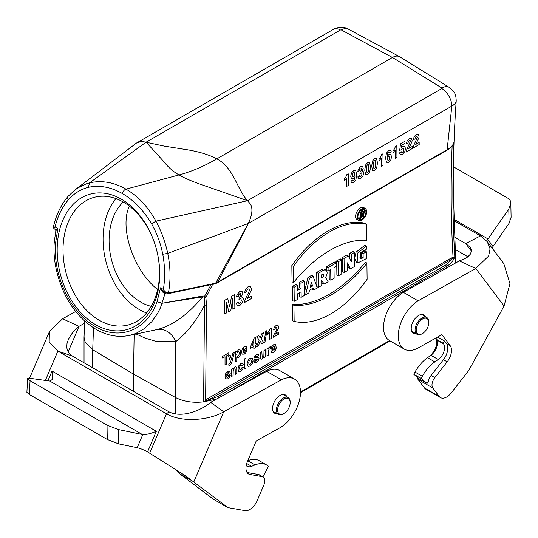 <?xml version="1.0" encoding="UTF-8"?>
<svg xmlns="http://www.w3.org/2000/svg" width="538" height="538" viewBox="0 0 538 538"><rect width="100%" height="100%" fill="white"/><g stroke="black" fill="none" stroke-linecap="round" stroke-linejoin="round"><path stroke-width="0.81" d="M147.56 451.873A8.258 1.385 23.1 0 0 137.19 447.703L142.778 434.583C146.383 434.704 150.902 433.601 156.336 431.281L147.56 451.873L185.294 475.673L227.944 507.63L245.039 510.643A12.387 7.149 120 0 0 257.157 500.703L263.862 484.98A8.258 4.768 120 0 0 263.102 476.971A8.258 4.768 120 0 0 262.161 476.634L250.062 474.496A12.798 7.391 -60 0 1 248.61 473.978A12.798 7.391 -60 0 1 247.433 461.557L256.222 440.938L279.652 427.939A28.897 16.685 120 0 0 298.859 402.511A28.897 16.685 120 0 0 294.508 379.095A28.897 16.685 120 0 0 281.367 379.815L266.626 371.307L210.681 402.33L223.7 411.792C209.369 420.252 182.261 422.929 166.457 413.803L57.869 351.106L49.173 342L49.409 331.697L62.569 318.765L75.697 311.489M263.102 476.971L259.377 474.819A8.258 4.768 120 0 0 258.442 474.482L247.063 472.478M294.508 379.095L279.767 370.581A28.897 16.685 120 0 0 266.626 371.307M281.367 379.815L223.7 411.792L193.855 481.819L180.109 474.059L213.203 499.116L227.944 507.63M62.569 318.765L79.032 326.324L84.527 323.277M149.705 453.11L166.457 413.803L169.026 411.852L72.408 356.069L57.869 351.106L45.367 380.447M277.278 413.749A10.592 6.113 -60 0 1 274.763 413.285A10.592 6.113 -60 0 1 274.763 401.059A10.592 6.113 -60 0 1 285.355 394.946A10.592 6.113 -60 0 1 287.01 396.896M180.109 474.059L175.623 469.176M169.026 411.852C181.683 418.16 200.304 410.992 210.681 402.33M137.19 447.703L118.636 443.863L107.257 439.465L29.382 394.509L26.9 392.35L27.586 378.557L30.067 380.716L107.049 425.161L118.427 429.559L118.636 443.863M142.778 434.583L118.427 429.559M27.586 378.557L29.529 378.234L50.128 381.092L52.159 379.512C52.926 377.521 52.885 374.71 52.038 371.065L156.336 431.281M68.131 351.906L79.032 326.324L74.533 330.48L71.204 334.501L68.501 339.095L67.021 343.513L66.779 347.588L67.458 350.5L68.985 353.163L72.408 356.069M27.33 383.648L27.31 384.058M246.31 465.047A10.114 5.837 120 0 0 247.588 466.325A10.114 5.837 120 0 0 251.629 466.325L255.012 464.926A28.897 16.685 -60 0 1 266.572 464.926A28.897 16.685 -60 0 1 267.339 465.424L268.516 466.258L262.927 476.87M247.81 460.676A28.897 16.685 -60 0 1 259.276 460.716L266.572 464.926M74.204 190.519L78.138 187.742L86.214 183.855L89.577 182.833C101.776 180.129 113.915 182.234 125.993 189.141C138.024 196.148 148.004 206.814 155.946 221.145L247.52 200.708L250.52 204.164C252.954 208.731 252.214 215.166 248.3 223.465C239.692 240.768 227.305 263.916 217.581 282.242L447.132 149.712C451.106 147.399 453.393 144.843 453.998 142.039C452.29 181.508 452.552 219.672 454.778 256.532L453.245 258.348A1.237 0.868 74.8 0 1 453.05 257.225C450.911 221.078 450.609 183.902 452.135 145.69M321.717 282.02L322.558 283.452L324.091 284.071L321.69 280.325L321.758 285.422L318.476 287.319L318.294 273.311L316.707 272.416L316.889 286.72L318.476 287.319M318.294 273.311L323.197 270.479A5.447 3.194 -60.8 0 1 326.089 270.311L324.723 269.343A5.629 3.295 119.2 0 0 321.737 269.511L316.707 272.416M336.701 260.876L336.882 275.18L338.469 275.772L338.288 261.764L336.701 260.876L340.238 258.832L341.569 259.867L341.751 273.876L338.469 275.772M292.053 281.925L291.838 265.577A89.449 52.421 -60.8 0 1 365.067 223.297L366.398 224.265A89.268 52.314 119.2 0 0 293.425 266.397L293.634 282.416L292.053 281.925M292.342 304.367L292.558 320.715L294.145 321.381L293.93 305.369L292.342 304.367A106.013 62.126 -60.8 0 0 365.571 262.093L366.909 263.237L367.118 279.249A89.268 52.314 -60.8 0 1 294.145 321.381M361.576 257.056L361.516 252.786L365.06 250.742L366.391 251.777L363.11 253.674L363.163 257.917L361.576 257.056L359.646 257.931M357.945 262.84L356.405 262.181L354.603 258.166L356.095 252.14L364.986 245.18L366.317 246.175L357.629 253.055L357.945 262.84L366.479 258.57L366.391 251.777M365.423 208.724L364.058 207.755A6.886 4.035 119.2 0 0 360.399 207.964A6.886 4.035 119.2 0 0 355.887 214.279A6.886 4.035 119.2 0 0 357.34 219.753L358.88 220.405A6.705 3.934 -60.8 0 1 358.503 212.523A6.705 3.934 -60.8 0 1 365.423 208.724A6.705 3.934 -60.8 0 1 366.681 211.71A6.705 3.934 -60.8 0 1 363.97 218.327A6.705 3.934 -60.8 0 1 358.88 220.405M342.464 257.547L342.652 271.851L344.233 272.443L344.051 258.435L342.464 257.547L346.902 254.985L348.288 255.994L351.449 261.865L351.348 254.225L354.488 252.416L354.67 266.418L350.514 268.825L347.272 262.813L347.373 270.634L344.233 272.443M354.488 252.416L353.157 251.374L349.761 253.331L349.835 258.865M347.299 265.099L348.974 268.2L350.514 268.825M326.485 266.774L326.532 270.466L328.113 271.058L328.072 267.662L326.485 266.774L335.201 261.737L336.539 262.779L336.58 266.175L333.99 267.668L334.132 278.281L330.843 280.177L330.709 269.565L328.113 271.058M329.142 270.466L329.263 279.578L330.843 280.177M313.109 276.303L317.306 287.991L314.024 289.888L313.338 287.978L309.545 290.164L308.913 292.84L305.631 294.73L309.464 278.408L313.109 276.303L311.744 275.281L307.911 277.494L304.427 292.349M312.235 288.61L312.477 289.269L314.024 289.888M292.477 286.404L292.665 300.708L294.246 301.307L294.064 287.299L292.477 286.404L296.014 284.36L297.346 285.402L297.413 290.493L301.065 288.388L300.998 283.297L304.279 281.401L304.461 295.409L301.179 297.306L301.105 291.784L297.46 293.889L297.534 299.41L294.246 301.307M304.279 281.401L302.948 280.359L299.41 282.403L299.478 287.5L297.393 288.698M299.545 292.685L299.592 296.707L301.179 297.306M358.389 218.636A5.494 3.221 119.2 0 0 360.386 218.233M361.26 217.648A5.494 3.221 119.2 0 0 362.33 216.592M363.204 215.348A5.494 3.221 119.2 0 0 364.36 211.387A5.494 3.221 119.2 0 0 363.654 209.235M360.534 218.287L361.267 217.87L361.233 215.321L361.879 214.951L363.002 216.861L363.822 216.39L362.673 214.44A2.065 1.21 119.2 0 0 363.379 211.232A2.065 1.21 119.2 0 0 362.282 211.293L360.46 212.349L360.534 218.287L358.954 217.695L358.893 213.082M361.334 210.129A2.246 1.318 -60.8 0 1 362.013 210.257L363.379 211.232M363.002 216.861L361.24 215.852M121.285 199.127A70.175 49.624 75 0 1 144.998 318.086A70.175 49.624 75 0 1 59.045 268.462A70.175 49.624 75 0 1 121.285 199.127M141.75 141.319L164.211 146.101L183.72 149.187C197.446 151.205 208.488 154.433 216.854 158.858L392.444 57.479C395.181 55.945 397.548 55.683 399.539 56.692L449.237 87.385A14.445 8.332 121.7 0 0 449.237 87.385A14.445 8.332 121.7 0 0 441.819 87.983L392.444 57.479L341.361 29.98A14.445 8.346 -61.7 0 1 348.375 29.153A14.445 8.346 -61.7 0 1 348.389 29.16L347.017 28.507C343.742 26.369 334.784 27.949 334.717 28.696L333.378 29.375A14.445 8.339 -120 0 0 333.372 29.382L136.329 143.142L141.75 141.319M89.584 182.833L146.128 142.167L163.431 161.185C168.138 167.237 173.357 171.81 179.08 174.917L125.993 189.141A4.129 2.381 120.1 0 0 122.415 193.586C110.949 187.029 99.604 184.944 88.373 187.318C80.734 189.255 74.076 193.418 68.393 199.786A4.129 2.629 -139.1 0 1 68.077 196.35A4.129 2.629 -139.1 0 1 68.124 196.296M74.822 190.042L136.329 143.142M213.821 283.56L168.401 293.008C170.788 280.271 170.559 267.063 167.728 253.385L162.758 254.266C160.613 243.384 156.888 233.23 151.568 223.815L155.939 221.145C161.353 231.165 165.28 241.912 167.728 253.385L248.3 223.465L215.731 283.022L217.581 282.242A1.237 0.726 -119.3 0 1 217.312 282.833L215.341 283.728A1.237 0.74 70.5 0 0 215.731 283.022A19.691 13.053 119.5 0 1 213.821 283.56A1.237 0.8 78.4 0 1 213.27 284.313M247.52 200.708L207.95 186.888C194.379 182.362 184.756 178.374 179.087 174.924A206.404 120.983 119 0 0 216.861 158.858C233.774 167.849 236.377 188.085 247.52 200.708L441.812 88.535L441.819 87.983M84.607 320.984L84.042 337.239L85.172 342.04L92.724 349.74L133.256 373.964L175.227 397.374C183.371 401.57 192.833 403.063 203.606 401.866L204.487 305.322C195.812 321.684 186.229 333.775 175.738 341.617A20.639 16.187 78 0 0 157.13 329.552C172.792 325.517 187.937 314.636 202.557 296.909L162.261 303.237L202.786 296.021L204.648 296.156L211.172 284.447M166.074 293.365L165.455 293.492A5.501 3.504 -55.7 0 1 165.031 293.553L160.485 307.675L157.513 313.54L151.83 321.637L144.419 328.584L135.946 333.412L129.436 335.436L157.109 329.552M133.256 391.2L134.137 334.434M453.83 142.805L453.877 142.631C453.036 145.529 450.703 148.078 446.876 150.297A1.237 0.713 60 0 0 447.132 149.712L451.853 105.946A14.445 8.339 -120 0 0 441.812 88.535M341.361 29.98L340.419 29.994A14.445 8.339 -120 0 0 333.378 29.375M454.778 256.532L455.39 252.591L453.359 193.835C453.057 163.135 454.005 132.14 456.211 100.835L455.585 102.966L453.097 105.361L248.3 223.465M454.697 256.976C453.379 260.843 450.588 264.024 446.332 266.525L221.548 396.304M216.632 399.028L203.606 401.866M453.245 258.348L208.663 399.895L217.897 396.58L445.605 265.113L451.873 259.477A1.237 0.713 60 0 1 451.153 258.079L454.711 256.895M204.117 297.023A4.129 2.993 -68.3 0 0 204.648 296.156L205.866 297.521L206.491 304.723A4.129 2.286 0.5 0 1 204.487 305.322L204.749 298.24L204.117 297.023L202.557 296.909A4.129 2.629 -99.1 0 0 202.786 296.021M453.877 142.631L452.969 144.769M168.623 292.975A1.237 0.8 78.1 0 1 168.091 293.687A1.237 0.8 78.1 0 1 167.903 293.694M203.855 402.054L207.937 398.497A1.237 0.713 60 0 0 208.663 399.895L203.929 402.101M167.305 293.634L167.715 293.741A1.237 0.847 84.9 0 0 168.401 293.008C166.37 292.847 164.695 291.657 163.377 289.431L163.377 289.431C165.2 278.092 164.991 266.377 162.758 254.266M165.98 293.311L164.816 292.289L163.377 289.431L160.539 287.803L162.906 291.152L165.98 293.311M89.57 182.839L88.373 187.318M165.401 292.975A1.237 0.847 -94.7 0 0 165.031 293.553C162.832 292.786 161.339 290.87 160.539 287.803L157.022 301.717L162.254 303.264M129.436 335.436C118.434 337.602 107.634 335.759 97.028 329.915C83.182 321.872 72.348 309.794 64.526 293.687C56.362 275.698 52.939 258.496 54.257 242.073L55.548 243.149C52.852 275.839 70.781 313.002 95.192 326.485C119.409 341.159 147.21 330.238 157.015 301.731M68.091 196.336C60.955 204.823 56.033 215.126 53.336 227.251L53.934 228.637L55.024 226.922L54.096 227.029M55.905 229.356L57.862 228.61L55.871 230.688L54.251 242.06M204.749 298.24A4.129 2.838 -13.9 0 0 205.866 297.521L212.591 284.447M206.491 304.723L205.617 400.238A1.237 0.41 -136.1 0 0 206.155 400.971M165.61 293.096A1.237 0.8 -101.7 0 0 165.455 293.492M129.369 206.108C119.322 227.164 132.879 268.765 156.181 288.395L157.634 289.632M300.998 283.297L299.41 282.403M301.065 288.388L299.478 287.5M294.064 287.299L297.346 285.402M312.625 285.994L310.191 287.393L311.354 282.45L312.625 285.994L310.829 284.689M305.631 294.73L304.447 294.326M309.464 278.408L307.911 277.494M321.623 274.81L321.657 277.783L322.423 277.339A1.809 1.056 119.2 0 0 323.607 275.685A1.809 1.056 119.2 0 0 323.23 274.245A1.809 1.056 119.2 0 0 322.39 274.367L321.623 274.81M322.087 274.541A1.627 0.955 -60.8 0 1 321.63 275.732M326.089 270.311A5.447 3.194 -60.8 0 1 325.517 277.352L328.106 281.757L324.091 284.071M328.072 267.662L336.539 262.779M338.288 261.764L341.569 259.867M351.348 254.225L349.761 253.331M344.051 258.435L348.288 255.994M293.425 266.397L291.838 265.577M293.634 282.416A106.194 62.233 -60.8 0 1 366.607 240.284L366.398 224.265M365.948 212.127A5.676 3.329 -60.8 0 1 363.426 217.977A5.676 3.329 -60.8 0 1 358.98 219.282A5.676 3.329 -60.8 0 1 359.034 212.819A5.676 3.329 -60.8 0 1 364.515 209.396A5.676 3.329 -60.8 0 1 365.948 212.127M293.93 305.369A106.194 62.233 119.2 0 0 366.909 263.237M363.11 253.674L361.516 252.786M363.163 257.917L360.157 258.697L360.803 252.396L366.358 249.235L366.317 246.175M361.22 214.474L361.2 212.772L362.296 212.14A1.029 0.605 -60.8 0 1 362.773 212.073A1.029 0.605 -60.8 0 1 362.995 212.893A1.029 0.605 -60.8 0 1 362.316 213.842L361.22 214.474M360.46 212.349L359.633 211.885M115.959 198.596A66.046 46.705 -105 0 0 106.188 262.497A66.046 46.705 -105 0 0 146.598 312.948M151.212 306.337A57.795 40.868 75 0 1 111.823 260.984A57.795 40.868 75 0 1 123.263 202.012M123.35 202.066A66.046 46.705 -105 0 0 94.17 197.338A66.046 46.705 -105 0 0 63.087 253.331A66.046 46.705 -105 0 0 99.174 320.204A66.046 46.705 -105 0 0 128.353 324.932A66.046 46.705 -105 0 0 159.43 268.939A66.046 46.705 -105 0 0 123.35 202.066M283.876 399.075A8.877 5.124 120 0 0 277.595 409.943A8.877 5.124 120 0 0 283.876 413.567A8.877 5.124 120 0 0 290.15 402.7A8.877 5.124 120 0 0 283.876 399.075M290.15 402.7L290.15 402.02A9.704 5.602 120 0 0 288.2 397.616A9.704 5.602 120 0 0 283.291 398.066A9.704 5.602 120 0 0 276.935 406.667A9.704 5.602 120 0 0 278.502 414.421A9.704 5.602 120 0 0 283.291 413.904L283.876 413.567M428.799 322.645L428.799 321.973A9.704 5.602 120 0 0 426.849 317.568A9.704 5.602 120 0 0 421.94 318.012A9.704 5.602 120 0 0 415.585 326.613A9.704 5.602 120 0 0 417.152 334.367A9.704 5.602 120 0 0 421.94 333.856L422.525 333.52A8.877 5.124 120 0 0 428.799 322.645A8.877 5.124 120 0 0 422.525 319.027A8.877 5.124 120 0 0 416.251 329.895A8.877 5.124 120 0 0 422.525 333.52M435.948 337.978A12.798 7.391 -60 0 1 436.123 338.348M436.674 340.359A12.798 7.391 -60 0 1 432.418 353.318L430.79 355.403M403.345 292.336A28.897 16.685 120 0 0 384.973 317.83A28.897 16.685 120 0 0 389.519 340.581L404.26 349.095A28.897 16.685 -60 0 1 399.714 326.344A28.897 16.685 -60 0 1 418.087 300.85L403.345 292.336L459.291 260.91L464.018 259.128L467.724 256.956L470.636 253.842L471.396 250.136L470.077 247.191L465.74 243.593L480.461 235.886L487.22 241.636L490.057 248.771L488.639 256.014L475.753 268.455L418.087 300.85M487.22 241.636L503.763 263.586L509.95 283.634L504.059 306.021L468.679 370.601L451.221 392.908A12.387 7.149 -60 0 1 440.488 397.602L425.746 389.095A12.387 7.149 -60 0 1 424.448 387.932L439.19 396.445L432.834 388.006A8.258 4.768 -60 0 1 434.805 377.615L447.159 361.832A12.798 7.391 120 0 0 450.205 345.719L441.866 334.656L418.436 347.817A28.897 16.685 -60 0 1 404.26 349.095M432.834 388.006L418.093 379.498L424.448 387.932M418.093 379.498A8.258 4.768 -60 0 1 417.28 377.158M454.254 220.755L480.461 235.886M454.845 237.298L465.74 243.593L471.449 251.172M455.276 249.471L467.946 256.787M509.076 223.283L508.793 209.026L510.818 203.034L511.1 217.298L509.076 223.283L493.023 246.444A8.258 6.55 -37 0 0 492.102 248.112M510.818 203.034L510.152 200.344L508.37 198.509L453.332 166.733M508.793 209.026L486.648 240.91M446.486 343.574L444.59 341.058L442.969 343.136L435.672 338.92L436.278 339.72A10.114 5.837 -60 0 1 430.938 355.295L427.542 357.683A28.897 16.685 120 0 0 415 372.054L413.783 374.233L419.754 379.236L427.051 383.446L428.335 381.812A8.258 4.768 -60 0 1 431.079 375.463L443.433 359.68A12.798 7.391 120 0 0 446.486 343.574L450.205 345.719M437.623 337.037L444.59 341.058M440.488 397.602A12.387 7.149 -60 0 1 439.19 396.445M415.935 333.701A10.592 6.113 -60 0 1 413.413 333.237A10.592 6.113 -60 0 1 412.31 332.249A10.592 6.113 -60 0 1 414.092 319.935A10.592 6.113 -60 0 1 424.005 314.898A10.592 6.113 -60 0 1 425.666 316.848M504.059 306.021L475.753 268.455L459.291 260.91M436.769 337.521L435.672 338.92M442.969 343.136L443.574 343.937A10.114 5.837 -60 0 1 438.235 359.512L434.839 361.899A28.897 16.685 120 0 0 422.303 376.27L421.079 378.443L413.783 374.233M421.079 378.443L427.051 383.446M68.393 199.786C62.193 207.069 57.741 216.108 55.024 226.922L57.862 228.61L55.548 243.149M226.928 373.634L226.606 375.067L228.865 373.769L228.529 372.686L227.742 372.7L226.928 373.634M227.648 371.267L229.659 371.186L230.365 374.085L226.579 376.27L226.949 377.407L227.816 377.38L228.778 375.78L230.284 375.228L229.37 377.38L227.803 378.839L225.597 378.86L225.032 376.661L225.772 373.385L227.648 371.267M236.707 367.676L236.794 373.486L235.281 374.354L235.187 369.142L234.346 368.886L233.21 370.548L233.095 375.618L231.589 376.486L231.589 369.162L232.988 368.348L232.988 369.424L234.871 367.098L235.785 366.808L236.707 367.676M241.508 369.034L241.892 367.73L243.378 367.198L242.49 369.687L240.735 371.375L238.737 371.509L237.991 369.135L238.737 365.88L240.762 363.701L242.416 363.318L243.304 364.569L241.811 365.766L241.468 365.107L240.782 365.215L239.881 366.237L239.544 368.1L239.887 369.74L240.802 369.754L241.508 369.034M250.103 364.381L251.091 363.231L251.495 361.321L251.091 359.895L250.103 359.888L249.107 361.038L248.704 362.942L249.107 364.381L250.103 364.381M252.221 358.167L253.048 360.413L252.214 363.648L250.109 365.961L248.61 366.371L247.527 365.658L247.157 363.735L247.527 361.65L248.576 359.66L250.096 358.308L252.221 358.167M256.875 357.293L258.556 357.185L259.034 358.355L258.375 360.46L256.431 362.309L254.588 362.767L253.701 361.63L255.214 360.46L255.611 361.092L256.431 360.911L257.514 359.492L254.588 359.619L253.909 358.362L254.494 356.418L256.31 354.724L258.052 354.206L258.839 355.201L257.413 356.364L257.07 355.907L255.483 356.808L255.463 357.568L256.875 357.293M263.889 355.578L264.003 350.446L265.516 349.572L265.516 356.896L264.111 357.709L264.111 356.613L262.221 358.967L261.186 359.243L260.526 358.712L260.325 352.572L261.831 351.697L262.221 357.286L263.472 356.492L263.889 355.578M269.72 346.983L270.715 346.775L270.244 348.732L269 349.357L268.65 350.373L268.523 355.161L267.016 356.035L267.016 348.705L268.422 347.898L268.422 348.94L269.72 346.983M269.081 331.139L270.029 328.974L271.253 328.267L271.253 338.415L269.746 339.29L269.746 331.986L267.796 334.582L267.796 332.82L269.081 331.139M272.813 347.138L272.497 348.577L274.757 347.272L274.42 346.19L273.634 346.203L272.813 347.138M273.539 344.771L275.55 344.697L276.256 347.595L272.47 349.781L272.84 350.91L273.707 350.884L274.669 349.283L276.176 348.738L275.261 350.884L273.694 352.343L271.488 352.37L270.923 350.171L271.663 346.889L273.539 344.771M275.927 333.385L275.617 334.098L278.617 332.37L278.617 334.165L273.317 337.225L273.835 334.992L276.788 329.209L276.828 327.003L275.328 327.891L275.005 329.29L273.499 329.962L274.34 327.178L276.115 325.456L277.951 325.208L278.617 326.828L278.422 328.241L275.927 333.385M230.23 363.137L230.614 361.899L228.442 355.813L230.049 354.878L231.414 359.297L232.746 353.325L234.312 352.417L231.562 363.318L230.567 364.764L228.939 365.705L228.811 364.26L230.23 363.137M238.045 356.217L238.919 355.174L239.269 353.19L238.912 351.691L238.018 351.65L237.097 352.726L236.733 354.562L237.11 356.163L238.045 356.217M240.116 349.908L240.809 352.289L240.109 355.551L238.415 357.541L236.747 357.434L236.747 361.126L235.24 362L235.24 351.886L236.646 351.072L236.646 352.148L238.428 349.882L240.116 349.908M241.354 297.01L242.813 297.299L243.378 299.088L242.409 302.719L239.908 305.429L237.527 305.732L236.404 303.593L238.347 302.161L238.865 303.345L239.867 303.284L240.91 302.06L241.313 300.17L240.883 298.846L239.881 298.846L238.959 299.579L239.154 297.326L240.399 296.149L240.809 294.609L240.479 293.694L239.632 293.775L238.758 294.743L238.334 296.357L236.471 297.023L237.029 294.716L239.666 291.603L242.06 291.448L242.833 293.284L241.354 297.01M243.458 348.92L243.142 350.359L245.402 349.054L245.059 347.972L244.272 347.985L243.458 348.92M244.185 346.553L246.196 346.479L246.902 349.377L243.115 351.563L243.479 352.693L244.353 352.666L245.315 351.065L246.821 350.52L245.9 352.666L244.333 354.125L242.127 354.152L241.562 351.953L242.308 348.671L244.185 346.553M250.439 286.472L251.36 288.657L251.132 290.554L247.46 298.402L251.454 296.095L251.488 298.509L244.427 302.591L245.079 299.592L248.946 291.845L249.343 290.009L248.966 288.879L247.957 288.987L246.962 290.063L246.552 291.939L244.541 292.833L245.631 289.101L247.984 286.801L250.439 286.472M345.8 177.089L346.849 174.621L348.241 173.821L348.389 185.408L346.674 186.397L346.573 178.058L344.381 181.017L344.354 179.006L345.8 177.089M353.621 176.834L354.441 175.845L354.764 174.171L354.36 172.732L353.473 172.644L352.693 173.586L352.397 175.354L352.76 176.8L353.621 176.834M353.533 170.768L355.779 170.835L356.707 174.803L355.853 179.894L353.506 182.658L351.805 182.92L350.951 181.245L352.605 180.048L352.935 180.835L353.614 180.761L354.508 179.611L354.952 176.72L353.345 178.623L351.516 178.623L350.715 176.329L351.489 173.028L353.533 170.768M361.993 171.306L363.231 171.555L363.715 173.075L362.894 176.155L360.769 178.461L358.745 178.724L357.783 176.901L359.445 175.684L359.882 176.693L360.729 176.632L361.617 175.603L361.96 173.989L361.597 172.866L359.962 173.485L360.124 171.575L361.18 170.573L361.536 169.262L361.254 168.488L359.787 169.383L359.424 170.748L357.844 171.313L358.321 169.356L360.561 166.706L362.599 166.578L363.251 168.138L361.993 171.306M368.617 170.902L368.564 165.22L368.153 164.433L367.595 164.493L366.681 166.208L366.734 171.898L367.145 172.678L367.703 172.611L368.617 170.902M367.575 162.658L369.619 162.684L370.548 166.881L369.734 172.099L367.723 174.446L365.605 174.366L364.744 170.21L365.564 165.011L367.575 162.658M375.558 166.894L375.504 161.212L375.094 160.425L374.535 160.485L373.621 162.2L373.675 167.89L374.085 168.67L374.643 168.602L375.558 166.894M374.515 158.649L376.56 158.676L377.488 162.873L376.674 168.091L374.663 170.438L372.545 170.358L371.684 166.202L372.504 161.003L374.515 158.649M380.494 157.056L381.55 154.588L382.942 153.787L383.083 165.381L381.375 166.37L381.267 158.031L379.075 160.983L379.055 158.972L380.494 157.056M388.806 160.425L389.593 159.49L389.525 156.282L388.665 156.249L387.837 157.231L387.515 158.905L387.918 160.351L388.806 160.425M388.913 154.467L390.763 154.46L391.563 156.74L390.796 160.048L388.745 162.315L386.499 162.241L385.571 158.286L386.425 153.189L388.766 150.425L390.46 150.189L391.334 151.837L389.68 153.027L389.351 152.234L388.685 152.301L387.777 153.464L387.333 156.356L388.913 154.467M394.374 149.046L395.43 146.578L396.815 145.778L396.963 157.365L395.255 158.354L395.148 150.015L392.955 152.967L392.928 150.963L394.374 149.046M404.677 146.208L405.511 148.528L404.899 151.44L402.498 154.372L400.474 154.675L399.512 152.906L401.214 151.689L401.664 152.631L402.498 152.59L403.399 151.501L403.749 149.584L403.359 148.206L402.39 148.232L401.079 149.833L399.687 150.378L400.487 143.861L405.02 141.245L405.04 143.316L401.812 145.186L401.57 147.298L402.733 146.255L404.677 146.208M411.355 138.313L412.142 140.162L411.94 141.776L408.819 148.448L412.222 146.491L412.249 148.542L406.244 152.005L406.802 149.463L410.427 141.312L410.104 140.357L409.25 140.445L408.403 141.359L408.053 142.953L406.345 143.72L407.266 140.546L409.263 138.589L411.355 138.313M418.295 134.305L419.082 136.161L418.88 137.768L415.76 144.446L419.163 142.483L419.189 144.534L413.184 148.004L413.742 145.455L417.367 137.304L417.044 136.349L416.183 136.444L415.336 137.351L414.993 138.945L413.278 139.712L414.206 136.538L416.204 134.581L418.295 134.305M244.447 358.954L245.953 358.079L245.953 368.194L244.447 369.061L244.447 358.954M263.849 342.867L265.799 331.28L266.935 330.628L264.958 342.222L263.849 342.867M222.692 356.344L228.959 352.726L228.959 354.434L226.626 355.779L226.626 364.186L225.032 365.107L225.032 356.701L222.692 358.052L222.692 356.344M231.501 296.371L234.682 294.535L234.857 308.113L232.887 309.249L232.752 298.563L230.802 310.46L228.758 311.636L226.545 302.148L226.68 312.834L224.709 313.977L224.534 300.392L227.709 298.563L229.733 306.721L231.501 296.371M252.019 345.786L253.828 344.744L253.828 341.287L252.019 345.786M255.294 343.896L256.27 343.331L256.27 345.033L255.294 345.598L255.294 347.635L253.828 348.476L253.828 346.445L250.6 348.308L250.6 346.606L254.023 338.214L255.294 337.481L255.294 343.896M261.159 339.048L263.849 342.693L261.932 343.802L260.184 341.314L258.428 345.82L256.518 346.923L259.215 340.09L256.774 336.667L258.637 335.591L260.217 337.931L261.764 333.789L263.607 332.719L261.159 339.048M247.433 472.983L250.062 474.496M262.161 476.634L258.442 474.482M47.889 380.803L52.038 371.065M30.067 380.716L29.382 394.509M107.257 439.465L107.049 425.161M142.402 434.529L49.812 381.072M246.72 463.487L251.629 466.325M247.776 460.75L255.012 464.926M300.486 392.007L389.546 340.594M446.332 268.193L446.332 266.525A1.237 0.713 -120 0 0 445.605 265.113M207.937 398.497L451.153 258.079M151.568 223.815C143.579 210.331 133.861 200.257 122.415 193.586M93.498 327.81L92.718 349.74M175.22 413.957L175.738 341.617L155.865 341.348L144.668 337.938L136.154 334.004M340.419 29.994L146.128 142.167M92.724 349.74L92.724 367.804M217.406 282.759A1.237 0.713 -120 0 0 217.52 282.712A1.237 0.713 -120 0 0 217.776 282.134M218.616 397.925A1.237 0.713 -120 0 0 217.897 396.58M322.423 277.339L321.65 276.821M323.197 270.479L321.737 269.511M362.316 213.842L361.206 213.102M362.282 211.293L360.964 210.425M432.888 353.594L432.418 353.318M454.206 219.417L488.047 238.953M447.159 361.832L443.433 359.68M431.079 375.463L434.805 377.615M487.717 239.403L493.023 246.444M443.574 343.937L436.278 339.72M438.235 359.512L430.938 355.295M434.839 361.899L427.542 357.683M422.303 376.27L415 372.054M29.577 378.241L49.409 331.697M84.036 362.787L84.036 337.239M455.397 252.961L455.397 263.095M449.243 87.391L450.689 88.407C454.449 92.603 455.854 92.852 456.211 100.855M399.539 56.692L348.389 29.16M217.312 282.833L446.876 150.297M167.715 293.741L215.341 283.728M74.93 189.961L68.104 196.316M53.934 228.637L55.34 229.477L55.871 230.688M390.144 340.944L300.486 392.706M288.2 397.616L283.008 394.468M278.502 414.421L273.176 411.496M426.849 317.568L421.657 314.421M417.152 334.367L411.826 331.442"/></g></svg>
